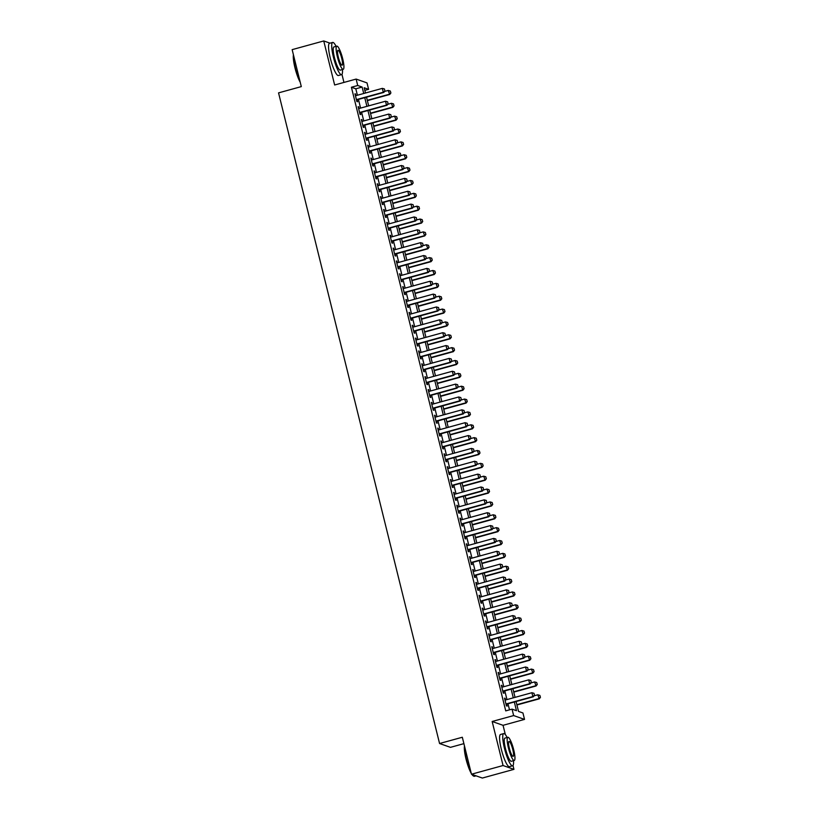 <?xml version="1.0" encoding="UTF-8"?>
<svg xmlns="http://www.w3.org/2000/svg" width="819" height="819" viewBox="0 0 819 819"><rect width="100%" height="100%" fill="white"/><g stroke="black" fill="none" stroke-linecap="round" stroke-linejoin="round"><path stroke-width="1.23" d="M516.083 701.535L518.529 711.424L522.942 712.97L524.529 719.399L513.646 715.571L512.049 709.141L516.472 710.697L514.322 702.016M505.343 734.582L503.05 725.317L524.529 719.399M503.05 725.317L492.158 721.488L503.061 765.53L471.468 774.221L482.35 778.05L513.943 769.358L512.991 765.489M463.892 743.642L450.45 747.348L439.568 743.519L278.552 92.875L301.3 86.609L292.148 49.642L323.74 40.95L334.643 84.992L356.132 79.074L367.014 82.903L368.601 89.332L364.189 87.776L365.489 93.008M343.949 82.432L341.953 74.345M364.834 90.366L368.601 89.332M503.061 765.53L513.943 769.358M330.037 43.161L323.74 40.95M505.651 699.948L504.524 698.136L506.439 705.845L507.176 706.111L506.674 704.115M502.467 687.09L501.341 685.278L503.255 692.987L503.992 693.253L503.501 691.256M499.283 674.232L498.157 672.419L500.071 680.128L500.808 680.384L500.317 678.398M496.099 661.373L494.983 659.561L496.887 667.27L497.624 667.526L497.133 665.54M492.915 648.515L491.799 646.703L493.703 654.412L494.441 654.668L493.949 652.682M489.731 635.657L488.615 633.845L490.52 641.553L491.257 641.809L490.765 639.823M486.558 622.798L485.432 620.986L487.346 628.695L488.083 628.951L487.581 626.965M483.374 609.94L482.248 608.128L484.162 615.837L484.899 616.093L484.408 614.107M480.19 597.082L479.064 595.259L480.978 602.979L481.715 603.234L481.224 601.248M477.006 584.223L475.89 582.401L477.794 590.12L478.531 590.376L478.04 588.39M473.822 571.365L472.706 569.543L474.611 577.262L475.348 577.518L474.856 575.532M470.638 558.507L469.522 556.685L471.427 564.404L472.164 564.66L471.672 562.673M467.465 545.649L466.339 543.826L468.253 551.545L468.99 551.801L468.488 549.815M464.281 532.79L463.155 530.968L465.069 538.687L465.806 538.943L465.315 536.957M461.097 519.932L459.971 518.11L461.885 525.829L462.622 526.085L462.131 524.099M457.913 507.074L456.797 505.251L458.701 512.97L459.439 513.226L458.947 511.24M454.729 494.215L453.613 492.393L455.518 500.112L456.255 500.368L455.763 498.382M451.545 481.357L450.43 479.535L452.334 487.254L453.071 487.51L452.579 485.524M448.372 468.499L447.246 466.676L449.16 474.396L449.887 474.651L449.396 472.665M445.188 455.64L444.062 453.818L445.976 461.537L446.713 461.793L446.222 459.807M442.004 442.782L440.878 440.96L442.792 448.679L443.529 448.935L443.038 446.949M438.82 429.924L437.704 428.102L439.608 435.821L440.346 436.077L439.854 434.09M435.636 417.066L434.52 415.243L436.425 422.962L437.162 423.218L436.67 421.232M432.452 404.207L431.337 402.385L433.241 410.104L433.978 410.36L433.486 408.374M429.279 391.349L428.153 389.527L430.067 397.246L430.794 397.502L430.303 395.516M426.095 378.491L424.969 376.668L426.883 384.387L427.62 384.643L427.129 382.657M422.911 365.622L421.785 363.81L423.699 371.529L424.437 371.785L423.945 369.799M419.727 352.764L418.611 350.952L420.516 358.671L421.253 358.927L420.761 356.941M416.543 339.905L415.428 338.093L417.332 345.813L418.069 346.068L417.577 344.082M413.36 327.047L412.244 325.235L414.148 332.954L414.885 333.21L414.394 331.224M410.186 314.189L409.06 312.377L410.974 320.096L411.701 320.352L411.21 318.366M407.002 301.331L405.876 299.519L407.79 307.238L408.527 307.494L408.036 305.507M403.818 288.472L402.692 286.66L404.606 294.379L405.344 294.635L404.852 292.649M400.634 275.614L399.518 273.802L401.423 281.521L402.16 281.777L401.668 279.781M397.45 262.756L396.335 260.944L398.239 268.663L398.976 268.919L398.484 266.922M394.267 249.897L393.151 248.085L395.055 255.794L395.792 256.06L395.301 254.064M391.093 237.039L389.967 235.227L391.881 242.936L392.608 243.202L392.117 241.206M387.909 224.181L386.783 222.369L388.697 230.078L389.434 230.344L388.943 228.347M384.725 211.322L383.599 209.51L385.514 217.219L386.251 217.485L385.759 215.489M381.541 198.464L380.425 196.652L382.33 204.361L383.067 204.627L382.575 202.631M378.358 185.606L377.242 183.794L379.146 191.503L379.883 191.769L379.392 189.773M375.174 172.748L374.058 170.936L375.962 178.644L376.699 178.911L376.208 176.914M372 159.889L370.874 158.077L372.788 165.786L373.515 166.052L373.024 164.056M368.816 147.031L367.69 145.219L369.604 152.928L370.342 153.194L369.85 151.198M365.632 134.173L364.506 132.361L366.421 140.069L367.158 140.336L366.666 138.339M362.448 121.314L361.333 119.502L363.237 127.211L363.974 127.477L363.482 125.481M359.265 108.456L358.149 106.644L360.053 114.353L360.79 114.609L360.299 112.623M357.401 95.229L355.815 88.8L351.402 87.244L505.732 710.882L512.049 709.141M509.51 709.848L507.995 703.756M506.971 699.59L504.821 690.898M503.787 686.731L501.637 678.04M500.604 673.873L498.454 665.182M497.42 661.015L495.27 652.323M494.236 648.146L492.086 639.465M491.052 635.288L488.902 626.607M487.878 622.43L485.728 613.748M484.694 609.571L482.545 600.89M481.511 596.713L479.361 588.032M478.327 583.855L476.177 575.173M475.143 570.997L472.993 562.305M471.959 558.138L469.809 549.447M468.785 545.28L466.635 536.588M465.601 532.422L463.452 523.73M462.418 519.563L460.268 510.872M459.234 506.705L457.084 498.013M456.05 493.847L453.9 485.155M452.866 480.988L450.716 472.297M449.692 468.13L447.543 459.439M446.509 455.272L444.359 446.58M443.325 442.414L441.175 433.722M440.141 429.555L437.991 420.864M436.957 416.697L434.807 408.005M433.773 403.839L431.623 395.147M430.599 390.98L428.45 382.289M427.416 378.122L425.266 369.43M424.232 365.264L422.082 356.572M421.048 352.405L418.898 343.714M417.864 339.547L415.714 330.856M414.68 326.689L412.53 317.997M411.507 313.831L409.357 305.139M408.323 300.972L406.173 292.281M405.139 288.114L402.989 279.422M401.955 275.256L399.805 266.564M398.771 262.397L396.621 253.706M395.587 249.539L393.437 240.847M392.414 236.681L390.264 227.989M389.23 223.822L387.08 215.131M386.046 210.964L383.896 202.273M382.862 198.106L380.712 189.414M379.678 185.248L377.528 176.556M376.494 172.389L374.344 163.698M373.321 159.531L371.171 150.839M370.137 146.673L367.987 137.981M366.953 133.814L364.803 125.123M363.769 120.956L361.619 112.264M360.585 108.098L358.435 99.406M356.081 95.598L354.965 93.786L356.869 101.495L357.606 101.751L357.115 99.764M492.158 721.488L513.646 715.571M351.402 87.244L357.719 85.504L356.132 79.074M471.468 774.221L462.315 737.254L439.568 743.519M366.513 97.174L368.673 105.866M369.697 110.033L371.846 118.724M372.88 122.891L375.03 131.583M376.064 135.759L378.214 144.441M379.248 148.618L381.398 157.299M382.432 161.476L384.582 170.157M385.606 174.334L387.766 183.016M388.79 187.193L390.939 195.874M391.973 200.051L394.123 208.732M395.157 212.909L397.307 221.601M398.341 225.768L400.491 234.459M401.525 238.626L403.675 247.318M404.699 251.484L406.859 260.176M407.882 264.342L410.032 273.034M411.066 277.201L413.216 285.892M414.25 290.059L416.4 298.751M417.434 302.917L419.584 311.609M420.618 315.776L422.768 324.467M423.792 328.634L425.952 337.326M426.975 341.492L429.125 350.184M430.159 354.351L432.309 363.042M433.343 367.209L435.493 375.901M436.527 380.067L438.677 388.759M439.711 392.925L441.861 401.617M442.884 405.784L445.045 414.475M446.068 418.642L448.218 427.334M449.252 431.5L451.402 440.192M452.436 444.359L454.586 453.05M455.62 457.217L457.77 465.909M458.804 470.075L460.954 478.767M461.977 482.934L464.138 491.625M465.161 495.792L467.311 504.484M468.345 508.65L470.495 517.342M471.529 521.508L473.679 530.2M474.713 534.367L476.863 543.058M477.897 547.225L480.047 555.917M481.07 560.083L483.23 568.775M484.254 572.942L486.404 581.633M487.438 585.8L489.588 594.492M490.622 598.658L492.772 607.35M493.806 611.517L495.956 620.208M496.99 624.375L499.14 633.067M500.174 637.233L502.323 645.925M503.347 650.091L505.497 658.783M506.531 662.95L508.681 671.641M509.715 675.808L511.865 684.5M512.899 688.666L515.049 697.358M363.728 93.499L362.131 87.06L357.719 85.504M513.288 697.849L511.138 689.158M510.104 684.991L507.954 676.299M506.92 672.133L504.77 663.441M503.736 659.275L501.586 650.583M500.563 646.416L498.413 637.725M497.379 633.558L495.229 624.866M494.195 620.7L492.045 612.008M491.011 607.841L488.861 599.15M487.827 594.983L485.677 586.291M484.643 582.114L482.493 573.433M481.47 569.256L479.32 560.575M478.286 556.398L476.136 547.716M475.102 543.54L472.952 534.858M471.918 530.681L469.768 522M468.734 517.823L466.584 509.142M465.55 504.965L463.4 496.273M462.377 492.106L460.217 483.415M459.193 479.248L457.043 470.556M456.009 466.39L453.859 457.698M452.825 453.531L450.675 444.84M449.641 440.673L447.491 431.982M446.457 427.815L444.307 419.123M443.284 414.957L441.124 406.265M440.1 402.098L437.95 393.407M436.916 389.24L434.766 380.548M433.732 376.382L431.582 367.69M430.548 363.523L428.398 354.832M427.364 350.665L425.215 341.973M424.191 337.807L422.031 329.115M421.007 324.948L418.857 316.257M417.823 312.09L415.673 303.399M414.639 299.232L412.489 290.54M411.455 286.374L409.305 277.682M408.272 273.515L406.122 264.824M405.098 260.657L402.938 251.965M401.914 247.799L399.764 239.107M398.73 234.94L396.58 226.249M395.546 222.082L393.396 213.39M392.362 209.224L390.213 200.532M389.179 196.365L387.029 187.674M386.005 183.507L383.845 174.816M382.821 170.649L380.671 161.957M379.637 157.791L377.487 149.099M376.453 144.932L374.303 136.241M373.269 132.074L371.12 123.382M370.086 119.216L367.936 110.524M366.912 106.357L364.752 97.666M355.815 88.8L362.131 87.06M355.067 94.216L355.702 94.042M358.251 107.074L358.886 106.9M361.435 119.932L362.059 119.758M364.619 132.791L365.243 132.617M367.803 145.649L368.427 145.475M370.987 158.507L371.611 158.333M374.16 171.366L374.795 171.191M377.344 184.224L377.979 184.05M380.528 197.082L381.152 196.908M383.712 209.94L384.336 209.766M386.896 222.799L387.52 222.625M390.079 235.657L390.704 235.483M393.253 248.515L393.888 248.341M396.437 261.374L397.072 261.2M399.621 274.232L400.245 274.058M402.805 287.09L403.429 286.916M405.989 299.949L406.613 299.774M409.172 312.807L409.797 312.633M412.346 325.665L412.981 325.491M415.53 338.523L416.165 338.349M418.714 351.382L419.338 351.208M421.898 364.24L422.522 364.066M425.081 377.098L425.706 376.924M428.265 389.957L428.89 389.783M431.439 402.815L432.074 402.641M434.623 415.673L435.258 415.499M437.807 428.532L438.431 428.357M440.991 441.39L441.615 441.216M444.174 454.248L444.799 454.074M447.358 467.106L447.983 466.943M450.532 479.965L451.167 479.801M453.716 492.823L454.35 492.659M456.9 505.681L457.534 505.518M460.083 518.55L460.708 518.376M463.267 531.408L463.892 531.234M466.451 544.266L467.076 544.092M469.625 557.125L470.26 556.951M472.809 569.983L473.443 569.809M475.993 582.841L476.627 582.667M479.176 595.7L479.801 595.526M482.36 608.558L482.985 608.384M485.544 621.416L486.169 621.242M488.718 634.275L489.352 634.101M491.902 647.133L492.536 646.959M495.085 659.991L495.72 659.817M498.269 672.849L498.894 672.675M501.453 685.708L502.078 685.534M504.637 698.566L505.262 698.392M384.92 90.889L384.439 88.964L384.92 90.889L383.292 92.23L383.824 92.414L356.49 99.938M355.456 95.772L382.34 88.37L383.292 92.23L356.408 99.631M384.439 88.964L382.34 88.37M383.824 92.414L385.002 90.919M367.373 100.635L389.711 94.482L388.226 90.438L384.592 91.441M390.888 92.987L390.325 91.032L390.888 92.987L389.711 94.482M367.291 100.317L389.179 94.298L390.806 92.956M388.226 90.438L390.325 91.032M300.215 82.238A16.298 3.153 -105.4 0 1 294.983 67.885A16.298 3.153 -105.4 0 1 293.427 54.832M293.56 55.364A16.697 3.235 74.6 0 0 295.27 67.752A16.697 3.235 74.6 0 0 299.949 81.183M336.087 46.345A16.697 3.235 74.6 0 0 332.688 42.434A16.697 3.235 74.6 0 0 333.435 57.238A16.697 3.235 74.6 0 0 341.543 74.642A16.697 3.235 74.6 0 0 342.465 69.533M332.688 42.434L329.525 43.305A16.697 3.235 74.6 0 0 330.282 58.108A16.697 3.235 74.6 0 0 338.39 75.512L341.543 74.642M343.212 69.328L340.305 70.127A12.029 2.324 -105.4 0 1 334.469 57.606A12.029 2.324 -105.4 0 1 333.927 46.939L336.834 46.14A12.029 2.324 74.6 0 0 337.377 56.808A12.029 2.324 74.6 0 0 343.212 69.328A12.029 2.324 74.6 0 0 342.67 58.661A12.029 2.324 74.6 0 0 336.834 46.14M338.319 57.135A7.75 1.495 74.6 0 0 342.076 65.203A7.75 1.495 74.6 0 0 341.728 58.333A7.75 1.495 74.6 0 0 337.971 50.266A7.75 1.495 74.6 0 0 338.319 57.135M471.253 773.382A16.298 3.153 -105.4 0 1 466.021 759.029A16.298 3.153 -105.4 0 1 464.475 745.976M464.598 746.508A16.697 3.235 74.6 0 0 466.308 758.896A16.697 3.235 74.6 0 0 470.997 772.327M507.125 737.489A16.697 3.235 74.6 0 0 503.726 733.578A16.697 3.235 74.6 0 0 504.473 748.392A16.697 3.235 74.6 0 0 512.592 765.785A16.697 3.235 74.6 0 0 513.513 760.677M503.726 733.578L500.563 734.448A16.697 3.235 74.6 0 0 501.32 749.262A16.697 3.235 74.6 0 0 509.428 766.656L512.592 765.785M514.25 760.472L511.343 761.271A12.029 2.324 -105.4 0 1 505.507 748.75A12.029 2.324 -105.4 0 1 504.965 738.093L507.872 737.284A12.029 2.324 74.6 0 0 508.415 747.952A12.029 2.324 74.6 0 0 514.25 760.472A12.029 2.324 74.6 0 0 513.708 749.815A12.029 2.324 74.6 0 0 507.872 737.284M509.357 748.279A7.75 1.495 74.6 0 0 513.124 756.357A7.75 1.495 74.6 0 0 512.766 749.477A7.75 1.495 74.6 0 0 509.008 741.41A7.75 1.495 74.6 0 0 509.357 748.279M472.225 774.487A16.697 3.235 74.6 0 0 473.72 776.146A16.697 3.235 74.6 0 0 474.416 776.289L476.054 775.839M473.72 776.146L473.249 775.859A16.298 3.153 -105.4 0 1 471.867 774.364M388.104 103.747L387.622 101.822L388.104 103.747L386.476 105.088L387.008 105.272L359.674 112.797M358.64 108.63L385.524 101.228L386.476 105.088L359.592 112.49M387.622 101.822L385.524 101.228M387.008 105.272L388.186 103.778M391.277 116.605L390.806 114.68L391.277 116.605L389.66 117.946L390.182 118.131L362.848 125.655M361.824 121.488L388.697 114.087L389.66 117.946L362.776 125.348M390.806 114.68L388.697 114.087M390.182 118.131L391.369 116.636M394.461 129.463L393.99 127.539L394.461 129.463L392.844 130.805L393.366 130.989L366.032 138.513M365.008 134.347L391.881 126.945L392.844 130.805L365.96 138.206M393.99 127.539L391.881 126.945M393.366 130.989L394.553 129.494M397.645 142.322L397.164 140.397L397.645 142.322L396.017 143.663L396.55 143.847L369.215 151.372M368.181 147.205L395.065 139.803L396.017 143.663L369.144 151.065M397.164 140.397L395.065 139.803M396.55 143.847L397.737 142.352M370.557 113.493L392.885 107.34L391.4 103.296L387.776 104.3M394.072 105.846L393.509 103.89L394.072 105.846L392.885 107.34M370.475 113.176L392.362 107.156L393.98 105.815M391.4 103.296L393.509 103.89M373.74 126.351L396.068 120.198L394.584 116.155L390.96 117.158M397.256 118.704L396.693 116.748L397.256 118.704L396.068 120.198M373.659 126.034L395.546 120.014L397.164 118.673M394.584 116.155L396.693 116.748M376.914 139.21L399.252 133.057L397.768 129.013L394.144 130.016M400.44 131.562L399.877 129.607L400.44 131.562L399.252 133.057M376.842 138.892L398.72 132.873L400.348 131.531M397.768 129.013L399.877 129.607M380.098 152.068L402.436 145.915L400.952 141.871L397.328 142.875M403.624 144.42L403.05 142.465L403.624 144.42L402.436 145.915M380.026 151.75L401.904 145.731L403.532 144.39M400.952 141.871L403.05 142.465M400.829 155.18L400.348 153.255L400.829 155.18L399.201 156.521L399.733 156.705L372.399 164.23M371.365 160.063L398.249 152.662L399.201 156.521L372.317 163.923M400.348 153.255L398.249 152.662M399.733 156.705L400.921 155.211M383.282 164.926L405.62 158.773L404.136 154.73L400.511 155.733M406.797 157.279L406.234 155.323L406.797 157.279L405.62 158.773M383.21 164.609L405.088 158.589L406.715 157.248M404.136 154.73L406.234 155.323M404.013 168.038L403.532 166.114L404.013 168.038L402.385 169.379L402.917 169.564L375.583 177.088M374.549 172.922L401.433 165.52L402.385 169.379L375.501 176.781M403.532 166.114L401.433 165.52M402.917 169.564L404.095 168.069M386.466 177.784L408.804 171.632L407.319 167.588L403.685 168.591M409.981 170.137L409.418 168.182L409.981 170.137L408.804 171.632M386.384 177.467L408.272 171.447L409.899 170.106M407.319 167.588L409.418 168.182M407.197 180.897L406.715 178.972L407.197 180.897L405.569 182.238L406.101 182.422L378.767 189.947M377.733 185.78L404.617 178.378L405.569 182.238L378.685 189.639M406.715 178.972L404.617 178.378M406.101 182.422L407.278 180.927M389.649 190.643L411.977 184.49L410.493 180.446L406.869 181.449M413.165 182.995L412.602 181.04L413.165 182.995L411.977 184.49M389.568 190.325L411.455 184.306L413.073 182.965M410.493 180.446L412.602 181.04M410.37 193.755L409.899 191.83L410.37 193.755L408.753 195.096L409.275 195.28L381.941 202.805M380.917 198.638L407.79 191.237L408.753 195.096L381.869 202.498M409.899 191.83L407.79 191.237M409.275 195.28L410.462 193.786M392.833 203.501L415.161 197.348L413.677 193.304L410.053 194.308M416.349 195.854L415.786 193.898L416.349 195.854L415.161 197.348M392.751 203.194L414.639 197.164L416.257 195.823M413.677 193.304L415.786 193.898M413.554 206.613L413.083 204.689L413.554 206.613L411.937 207.954L412.459 208.139L385.125 215.663M384.101 211.497L410.974 204.095L411.937 207.954L385.053 215.356M413.083 204.689L410.974 204.095M412.459 208.139L413.646 206.644M396.007 216.359L418.345 210.207L416.861 206.163L413.237 207.166M419.533 208.712L418.97 206.757L419.533 208.712L418.345 210.207M395.935 216.052L417.813 210.022L419.441 208.681M416.861 206.163L418.97 206.757M416.738 219.472L416.257 217.547L416.738 219.472L415.11 220.813L415.642 220.997L388.308 228.521M387.274 224.355L414.158 216.953L415.11 220.813L388.237 228.214M416.257 217.547L414.158 216.953M415.642 220.997L416.83 219.502M399.191 229.218L421.529 223.065L420.045 219.021L416.421 220.024M422.717 221.57L422.143 219.615L422.717 221.57L421.529 223.065M399.119 228.91L420.997 222.881L422.624 221.54M420.045 219.021L422.143 219.615M419.922 232.33L419.441 230.405L419.922 232.33L418.294 233.671L418.826 233.855L391.492 241.38M390.458 237.213L417.342 229.811L418.294 233.671L391.41 241.073M419.441 230.405L417.342 229.811M418.826 233.855L420.014 232.371M402.375 242.076L424.713 235.923L423.228 231.879L419.604 232.883M425.89 234.439L425.327 232.473L425.89 234.439L424.713 235.923M402.303 241.769L424.181 235.739L425.808 234.398M423.228 231.879L425.327 232.473M423.106 245.198L422.624 243.263L423.106 245.198L421.478 246.529L422.01 246.714L394.676 254.238M393.642 250.071L420.526 242.68L421.478 246.529L394.594 253.931M422.624 243.263L420.526 242.68M422.01 246.714L423.188 245.229M405.559 254.934L427.897 248.781L426.412 244.738L422.778 245.741M429.074 247.297L428.511 245.331L429.074 247.297L427.897 248.781M405.477 254.627L427.364 248.597L428.992 247.266M426.412 244.738L428.511 245.331M426.289 258.057L425.808 256.122L426.289 258.057L424.662 259.388L425.194 259.582L397.86 267.096M396.826 262.93L423.71 255.538L424.662 259.388L397.778 266.789M425.808 256.122L423.71 255.538M425.194 259.582L426.371 258.087M408.742 267.793L431.07 261.65L429.586 257.606L425.962 258.599M432.258 260.155L431.695 258.19L432.258 260.155L431.07 261.65M408.661 267.485L430.548 261.456L432.166 260.125M429.586 257.606L431.695 258.19M429.463 270.915L428.992 268.98L429.463 270.915L427.846 272.246L428.368 272.44L401.034 279.955M400.01 275.788L426.883 268.397L427.846 272.246L400.962 279.648M428.992 268.98L426.883 268.397M428.368 272.44L429.555 270.946M411.926 280.651L434.254 274.508L432.77 270.465L429.146 271.458M435.442 273.014L434.879 271.048L435.442 273.014L434.254 274.508M411.844 280.344L433.732 274.314L435.35 272.983M432.77 270.465L434.879 271.048M432.647 283.773L432.176 281.838L432.647 283.773L431.029 285.104L431.552 285.299L404.217 292.813M403.194 288.646L430.067 281.255L431.029 285.104L404.146 292.506M432.176 281.838L430.067 281.255M431.552 285.299L432.739 283.804M415.1 293.509L437.438 287.367L435.954 283.323L432.33 284.316M438.626 285.872L438.063 283.906L438.626 285.872L437.438 287.367M415.028 293.202L436.906 287.172L438.534 285.841M435.954 283.323L438.063 283.906M435.831 296.632L435.35 294.697L435.831 296.632L434.203 297.962L434.735 298.157L407.401 305.671M406.367 301.505L433.251 294.113L434.203 297.962L407.33 305.364M435.35 294.697L433.251 294.113M434.735 298.157L435.923 296.662M418.284 306.367L440.622 300.225L439.138 296.181L435.513 297.174M441.81 298.73L441.236 296.765L441.81 298.73L440.622 300.225M418.212 306.06L440.09 300.03L441.717 298.7M439.138 296.181L441.236 296.765M439.015 309.49L438.534 307.555L439.015 309.49L437.387 310.821L437.919 311.015L410.585 318.53M409.551 314.363L436.435 306.971L437.387 310.821L410.503 318.222M438.534 307.555L436.435 306.971M437.919 311.015L439.107 309.521M421.468 319.226L443.806 313.083L442.321 309.039L438.697 310.032M444.983 311.589L444.42 309.623L444.983 311.589L443.806 313.083M421.396 318.919L443.274 312.889L444.901 311.558M442.321 309.039L444.42 309.623M442.199 322.348L441.717 320.413L442.199 322.348L440.571 323.679L441.103 323.874L413.769 331.388M412.735 327.221L439.619 319.83L440.571 323.679L413.687 331.081M441.717 320.413L439.619 319.83M441.103 323.874L442.28 322.379M424.651 332.084L446.99 325.942L445.505 321.898L441.871 322.891M448.167 324.447L447.604 322.481L448.167 324.447L446.99 325.942M424.57 331.777L446.457 325.747L448.085 324.416M445.505 321.898L447.604 322.481M445.382 335.206L444.901 333.272L445.382 335.206L443.755 336.537L444.287 336.732L416.953 344.256M415.919 340.08L442.803 332.688L443.755 336.537L416.871 343.939M444.901 333.272L442.803 332.688M444.287 336.732L445.464 335.237M427.835 344.942L450.163 338.8L448.689 334.756L445.055 335.749M451.351 337.305L450.788 335.34L451.351 337.305L450.163 338.8M427.753 344.635L449.641 338.605L451.259 337.274M448.689 334.756L450.788 335.34M448.556 348.065L448.085 346.13L448.556 348.065L446.939 349.396L447.461 349.59L420.127 357.115M419.103 352.938L445.976 345.546L446.939 349.396L420.055 356.797M448.085 346.13L445.976 345.546M447.461 349.59L448.648 348.095M431.019 357.801L453.347 351.658L451.863 347.614L448.239 348.607M454.535 350.163L453.972 348.198L454.535 350.163L453.347 351.658M430.937 357.493L452.825 351.464L454.443 350.133M451.863 347.614L453.972 348.198M451.74 360.923L451.269 358.988L451.74 360.923L450.122 362.264L450.645 362.448L423.31 369.973M422.287 365.796L449.16 358.405L450.122 362.264L423.239 369.656M451.269 358.988L449.16 358.405M450.645 362.448L451.832 360.954M434.193 370.659L456.531 364.516L455.047 360.473L451.423 361.466M457.719 363.022L457.156 361.056L457.719 363.022L456.531 364.516M434.121 370.352L455.999 364.332L457.626 362.991M455.047 360.473L457.156 361.056M454.924 373.781L454.443 371.846L454.924 373.781L453.296 375.122L453.828 375.307L426.494 382.831M425.46 378.654L452.344 371.263L453.296 375.122L426.423 382.514M454.443 371.846L452.344 371.263M453.828 375.307L455.016 373.812M437.377 383.517L459.715 377.375L458.231 373.331L454.606 374.324M460.902 375.88L460.329 373.914L460.902 375.88L459.715 377.375M437.305 383.21L459.183 377.19L460.81 375.849M458.231 373.331L460.329 373.914M458.108 386.64L457.626 384.705L458.108 386.64L456.48 387.981L457.012 388.165L429.678 395.69M428.644 391.513L455.528 384.121L456.48 387.981L429.596 395.372M457.626 384.705L455.528 384.121M457.012 388.165L458.2 386.67M440.561 396.376L462.899 390.233L461.414 386.189L457.79 387.182M464.076 388.738L463.513 386.773L464.076 388.738L462.899 390.233M440.489 396.068L462.366 390.049L463.994 388.708M461.414 386.189L463.513 386.773M461.292 399.498L460.81 397.563L461.292 399.498L459.664 400.839L460.196 401.023L432.862 408.548M431.828 404.371L458.712 396.98L459.664 400.839L432.78 408.231M460.81 397.563L458.712 396.98M460.196 401.023L461.373 399.529M443.744 409.234L466.083 403.091L464.598 399.048L460.964 400.041M467.26 401.597L466.697 399.631L467.26 401.597L466.083 403.091M443.663 408.927L465.55 402.907L467.178 401.566M464.598 399.048L466.697 399.631M464.475 412.356L463.994 410.421L464.475 412.356L462.848 413.697L463.38 413.882L436.046 421.406M435.012 417.229L461.896 409.838L462.848 413.697L435.964 421.089M463.994 410.421L461.896 409.838M463.38 413.882L464.557 412.387M467.649 425.215L467.178 423.28L467.649 425.215L466.031 426.556L466.554 426.74L439.219 434.265M438.196 430.098L465.069 422.696L466.031 426.556L439.148 433.947M467.178 423.28L465.069 422.696M466.554 426.74L467.741 425.245M470.833 438.073L470.362 436.138L470.833 438.073L469.215 439.414L469.737 439.598L442.403 447.123M441.38 442.956L468.253 435.554L469.215 439.414L442.332 446.805M470.362 436.138L468.253 435.554M469.737 439.598L470.925 438.104M446.928 422.092L469.256 415.95L467.782 411.906L464.148 412.899M470.444 414.455L469.881 412.489L470.444 414.455L469.256 415.95M446.846 421.785L468.734 415.765L470.352 414.424M467.782 411.906L469.881 412.489M450.112 434.95L472.44 428.808L470.956 424.764L467.332 425.757M473.628 427.313L473.065 425.348L473.628 427.313L472.44 428.808M450.03 434.643L471.918 428.624L473.536 427.283M470.956 424.764L473.065 425.348M453.286 447.809L475.624 441.666L474.14 437.622L470.515 438.615M476.812 440.172L476.248 438.206L476.812 440.172L475.624 441.666M453.214 447.502L475.092 441.482L476.719 440.141M474.14 437.622L476.248 438.206M474.017 450.931L473.536 448.996L474.017 450.931L472.389 452.272L472.921 452.457L445.587 459.981M444.553 455.814L471.437 448.413L472.389 452.272L445.516 459.664M473.536 448.996L471.437 448.413M472.921 452.457L474.109 450.962M456.47 460.667L478.808 454.525L477.323 450.481L473.699 451.474M479.995 453.03L479.422 451.064L479.995 453.03L478.808 454.525M456.398 460.36L478.276 454.34L479.903 452.999M477.323 450.481L479.422 451.064M477.201 463.789L476.719 461.865L477.201 463.789L475.573 465.131L476.105 465.315L448.771 472.839M447.737 468.673L474.621 461.271L475.573 465.131L448.689 472.522M476.719 461.865L474.621 461.271M476.105 465.315L477.293 463.82M459.654 473.525L481.992 467.383L480.507 463.339L476.883 464.332M483.169 465.888L482.606 463.923L483.169 465.888L481.992 467.383M459.582 473.218L481.459 467.199L483.087 465.857M480.507 463.339L482.606 463.923M480.384 476.648L479.903 474.723L480.384 476.648L478.757 477.989L479.289 478.173L451.955 485.698M450.921 481.531L477.805 474.129L478.757 477.989L451.873 485.38M479.903 474.723L477.805 474.129M479.289 478.173L480.466 476.678M462.837 486.384L485.176 480.241L483.691 476.197L480.057 477.19M486.353 478.746L485.79 476.791L486.353 478.746L485.176 480.241M462.755 486.077L484.643 480.057L486.271 478.716M483.691 476.197L485.79 476.791M483.568 489.506L483.087 487.581L483.568 489.506L481.941 490.847L482.473 491.031L455.139 498.556M454.105 494.389L480.988 486.988L481.941 490.847L455.057 498.239M483.087 487.581L480.988 486.988M482.473 491.031L483.65 489.537M466.021 499.242L488.359 493.099L486.875 489.056L483.241 490.049M489.537 491.605L488.974 489.649L489.537 491.605L488.359 493.099M465.939 498.935L487.827 492.915L489.445 491.574M486.875 489.056L488.974 489.649M486.742 502.364L486.271 500.44L486.742 502.364L485.124 503.705L485.647 503.89L458.312 511.414M457.289 507.248L484.162 499.846L485.124 503.705L458.241 511.097M486.271 500.44L484.162 499.846M485.647 503.89L486.834 502.395M469.205 512.1L491.533 505.958L490.049 501.914L486.425 502.907M492.721 504.463L492.158 502.508L492.721 504.463L491.533 505.958M469.123 511.793L491.011 505.773L492.628 504.432M490.049 501.914L492.158 502.508M489.926 515.223L489.455 513.298L489.926 515.223L488.308 516.564L488.83 516.748L461.496 524.273M460.473 520.106L487.346 512.704L488.308 516.564L461.425 523.955M489.455 513.298L487.346 512.704M488.83 516.748L490.018 515.253M472.379 524.959L494.717 518.816L493.233 514.772L489.608 515.765M495.904 517.321L495.341 515.366L495.904 517.321L494.717 518.816M472.307 524.651L494.185 518.632L495.812 517.291M493.233 514.772L495.341 515.366M493.11 528.081L492.628 526.156L493.11 528.081L491.482 529.422L492.014 529.606L464.68 537.131M463.646 532.964L490.53 525.563L491.482 529.422L464.608 536.814M492.628 526.156L490.53 525.563M492.014 529.606L493.202 528.112M475.563 537.817L497.901 531.674L496.416 527.631L492.792 528.624M499.088 530.18L498.515 528.224L499.088 530.18L497.901 531.674M475.491 537.51L497.368 531.49L498.996 530.149M496.416 527.631L498.515 528.224M496.294 540.939L495.812 539.015L496.294 540.939L494.666 542.28L495.198 542.465L467.864 549.989M466.83 545.823L493.714 538.421L494.666 542.28L467.782 549.682M495.812 539.015L493.714 538.421M495.198 542.465L496.386 540.97M478.746 550.675L501.085 544.533L499.6 540.489L495.976 541.492M502.262 543.038L501.699 541.083L502.262 543.038L501.085 544.533M478.675 550.368L500.552 544.348L502.18 543.007M499.6 540.489L501.699 541.083M499.477 553.798L498.996 551.873L499.477 553.798L497.85 555.139L498.382 555.323L471.048 562.848M470.014 558.681L496.898 551.279L497.85 555.139L470.966 562.54M498.996 551.873L496.898 551.279M498.382 555.323L499.559 553.828M481.93 563.544L504.269 557.391L502.784 553.347L499.15 554.35M505.446 555.896L504.883 553.941L505.446 555.896L504.269 557.391M481.848 563.226L503.736 557.207L505.364 555.866M502.784 553.347L504.883 553.941M502.661 566.656L502.18 564.731L502.661 566.656L501.033 567.997L501.566 568.181L474.232 575.706M473.198 571.539L500.081 564.137L501.033 567.997L474.15 575.399M502.18 564.731L500.081 564.137M501.566 568.181L502.743 566.687M485.114 576.402L507.452 570.249L505.968 566.205L502.334 567.209M508.63 568.755L508.067 566.799L508.63 568.755L507.452 570.249M485.032 576.085L506.92 570.065L508.548 568.724M505.968 566.205L508.067 566.799M505.835 579.514L505.364 577.59L505.835 579.514L504.217 580.855L504.739 581.04L477.405 588.564M476.382 584.397L503.255 576.996L504.217 580.855L477.334 588.257M505.364 577.59L503.255 576.996M504.739 581.04L505.927 579.545M488.298 589.26L510.626 583.108L509.142 579.064L505.518 580.067M511.814 581.613L511.251 579.657L511.814 581.613L510.626 583.108M488.216 588.943L510.104 582.923L511.721 581.582M509.142 579.064L511.251 579.657M509.019 592.372L508.548 590.448L509.019 592.372L507.401 593.714L507.923 593.898L480.589 601.422M479.565 597.256L506.439 589.854L507.401 593.714L480.518 601.115M508.548 590.448L506.439 589.854M507.923 593.898L509.111 592.403M491.472 602.119L513.81 595.966L512.325 591.922L508.701 592.925M514.997 594.471L514.434 592.516L514.997 594.471L513.81 595.966M491.4 601.801L513.278 595.782L514.905 594.44M512.325 591.922L514.434 592.516M512.203 605.231L511.732 603.306L512.203 605.231L510.575 606.572L511.107 606.756L483.773 614.281M482.739 610.114L509.623 602.712L510.575 606.572L483.701 613.974M511.732 603.306L509.623 602.712M511.107 606.756L512.295 605.261M494.656 614.977L516.994 608.824L515.509 604.78L511.885 605.784M518.181 607.329L517.608 605.374L518.181 607.329L516.994 608.824M494.584 614.659L516.461 608.64L518.089 607.299M515.509 604.78L517.608 605.374M515.386 618.089L514.905 616.164L515.386 618.089L513.759 619.43L514.291 619.614L486.957 627.139M485.923 622.972L512.807 615.571L513.759 619.43L486.875 626.832M514.905 616.164L512.807 615.571M514.291 619.614L515.479 618.12M497.839 627.835L520.178 621.682L518.693 617.639L515.069 618.642M521.355 620.188L520.792 618.232L521.355 620.188L520.178 621.682M497.768 627.518L519.645 621.498L521.273 620.157M518.693 617.639L520.792 618.232M518.57 630.947L518.089 629.023L518.57 630.947L516.943 632.288L517.475 632.473L490.141 639.997M489.107 635.831L515.99 628.429L516.943 632.288L490.059 639.69M518.089 629.023L515.99 628.429M517.475 632.473L518.652 630.978M501.023 640.693L523.361 634.541L521.877 630.497L518.243 631.5M524.539 633.046L523.976 631.091L524.539 633.046L523.361 634.541M500.941 640.376L522.829 634.356L524.457 633.015M521.877 630.497L523.976 631.091M521.754 643.806L521.273 641.881L521.754 643.806L520.126 645.147L520.659 645.331L493.325 652.856M492.291 648.689L519.174 641.287L520.126 645.147L493.243 652.548M521.273 641.881L519.174 641.287M520.659 645.331L521.836 643.836M504.207 653.552L526.545 647.399L525.061 643.355L521.427 644.358M527.723 645.904L527.16 643.949L527.723 645.904L526.545 647.399M504.125 653.234L526.013 647.215L527.641 645.874M525.061 643.355L527.16 643.949M524.928 656.664L524.457 654.739L524.928 656.664L523.31 658.005L523.832 658.189L496.498 665.714M495.475 661.547L522.348 654.146L523.31 658.005L496.427 665.407M524.457 654.739L522.348 654.146M523.832 658.189L525.02 656.695M507.391 666.41L529.719 660.257L528.235 656.214L524.61 657.217M530.907 658.763L530.343 656.807L530.907 658.763L529.719 660.257M507.309 666.093L529.197 660.073L530.814 658.732M528.235 656.214L530.343 656.807M528.112 669.522L527.641 667.598L528.112 669.522L526.494 670.863L527.016 671.048L499.682 678.572M498.658 674.406L525.532 667.004L526.494 670.863L499.61 678.265M527.641 667.598L525.532 667.004M527.016 671.048L528.204 669.553M510.565 679.268L532.903 673.116L531.418 669.072L527.794 670.075M534.09 671.621L533.527 669.666L534.09 671.621L532.903 673.116M510.493 678.951L532.37 672.931L533.998 671.59M531.418 669.072L533.527 669.666M531.296 682.381L530.825 680.456L531.296 682.381L529.668 683.722L530.2 683.906L502.866 691.431M501.832 687.264L528.716 679.862L529.668 683.722L502.794 691.123M530.825 680.456L528.716 679.862M530.2 683.906L531.388 682.411M513.748 692.127L536.087 685.974L534.602 681.93L530.978 682.933M537.274 684.479L536.701 682.524L537.274 684.479L536.087 685.974M513.677 691.809L535.554 685.79L537.182 684.449M534.602 681.93L536.701 682.524M534.479 695.239L533.998 693.314L534.479 695.239L532.852 696.58L533.384 696.764L506.05 704.289M505.016 700.122L531.9 692.72L532.852 696.58L505.968 703.982M533.998 693.314L531.9 692.72M533.384 696.764L534.572 695.27M516.932 704.985L539.271 698.832L537.786 694.788L534.162 695.792M540.448 697.338L539.885 695.382L540.448 697.338L539.271 698.832M516.861 704.668L538.738 698.648L540.366 697.307M537.786 694.788L539.885 695.382"/></g></svg>
